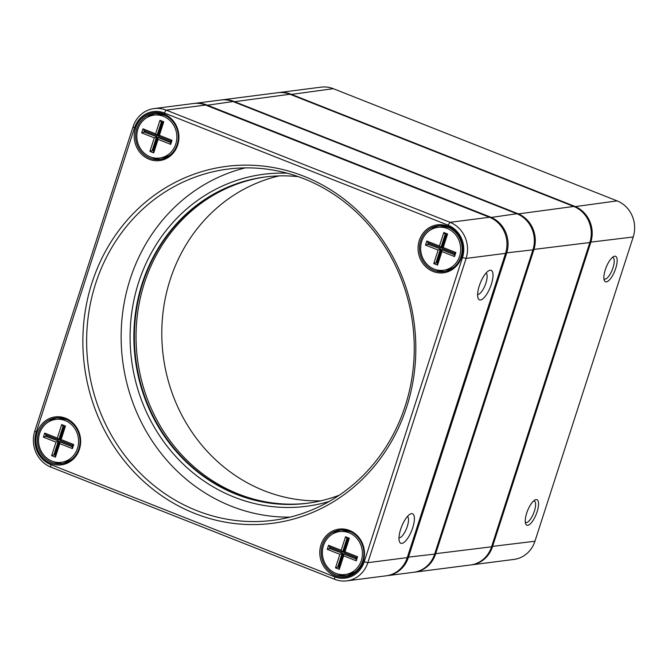 <?xml version="1.0" encoding="UTF-8"?>
<svg xmlns="http://www.w3.org/2000/svg" width="668" height="668" viewBox="0 0 668 668"><rect width="100%" height="100%" fill="white"/><g stroke="black" fill="none" stroke-linecap="round" stroke-linejoin="round"><path stroke-width="1" d="M526.693 513.133A13.711 4.676 -68.4 0 1 535.018 499.956A13.711 4.676 -68.4 0 1 536.245 514.185A13.711 4.676 -68.4 0 1 525.624 523.72A13.711 4.676 -68.4 0 1 526.693 513.133M605.308 269.722A13.711 4.676 -68.4 0 1 613.633 256.554A13.711 4.676 -68.4 0 1 614.861 270.774A13.711 4.676 -68.4 0 1 604.239 280.318A13.711 4.676 -68.4 0 1 605.308 269.722M278.28 92.652A28.14 25.994 82.7 0 1 278.74 92.585A28.14 25.994 82.7 0 1 290.839 94.13L574.68 206.328A28.14 25.994 82.7 0 1 590.762 242.426L492.491 546.683A28.14 25.994 82.7 0 1 471.474 564.869A28.14 25.994 82.7 0 1 471.007 564.928M471.474 564.869L513.917 559.425A28.14 25.994 -97.3 0 0 534.943 541.239L633.214 236.981A28.14 25.994 -97.3 0 0 617.132 200.884L333.29 88.685A28.14 25.994 -97.3 0 0 321.191 87.141L278.74 92.585M603.914 278.74A11.548 3.933 111.6 0 0 604.381 279.049A11.548 3.933 111.6 0 0 612.28 269.755A11.548 3.933 111.6 0 0 612.865 257.572A11.548 3.933 111.6 0 0 612.322 257.481M525.298 522.151A11.548 3.933 111.6 0 0 525.758 522.451A11.548 3.933 111.6 0 0 533.665 513.166A11.548 3.933 111.6 0 0 534.25 500.983A11.548 3.933 111.6 0 0 533.699 500.883M490.112 270.239A15.873 5.411 -68.4 0 1 489.778 288.459A15.873 5.411 -68.4 0 1 478.046 298.153A15.873 5.411 -68.4 0 1 480.275 283.123A15.873 5.411 -68.4 0 1 488.918 270.64A15.873 5.411 -68.4 0 1 490.112 270.239M411.488 513.65A15.873 5.411 -68.4 0 1 411.162 531.87A15.873 5.411 -68.4 0 1 399.422 541.556A15.873 5.411 -68.4 0 1 401.652 526.534A15.873 5.411 -68.4 0 1 410.302 514.043A15.873 5.411 -68.4 0 1 411.488 513.65M346.809 580.859L386.246 575.799A28.14 25.994 -97.3 0 0 407.263 557.613L505.542 253.356A28.14 25.994 -97.3 0 0 489.46 217.259L205.61 105.06A28.14 25.994 -97.3 0 0 193.52 103.515L154.083 108.575A28.14 25.994 82.7 0 1 166.173 110.12L450.023 222.319A28.14 25.994 82.7 0 1 466.105 258.416L367.834 562.673A28.14 25.994 82.7 0 1 346.809 580.859A28.14 25.994 82.7 0 1 334.71 579.315L50.868 467.116A28.14 25.994 82.7 0 1 34.786 431.019L133.057 126.761A28.14 25.994 82.7 0 1 154.083 108.575M321.007 544.737A24.173 22.328 82.7 0 1 359.033 537.648A24.173 22.328 82.7 0 1 346.366 576.876A24.173 22.328 82.7 0 1 321.007 544.737M37.157 432.53A24.173 22.328 82.7 0 1 75.192 425.441A24.173 22.328 82.7 0 1 62.525 464.677A24.173 22.328 82.7 0 1 37.157 432.53M135.437 128.273A24.173 22.328 82.7 0 1 173.463 121.184A24.173 22.328 82.7 0 1 160.796 160.42A24.173 22.328 82.7 0 1 135.437 128.273M419.279 240.472A24.173 22.328 82.7 0 1 457.313 233.391A24.173 22.328 82.7 0 1 444.637 272.619A24.173 22.328 82.7 0 1 419.279 240.472M92.034 282.673A179.942 166.248 82.7 0 1 375.174 229.909A179.942 166.248 82.7 0 1 280.836 521.992A179.942 166.248 82.7 0 1 92.034 282.673M364.21 561.813L462.481 257.556A25.25 23.33 -97.3 0 0 448.053 225.166L164.211 112.959A25.25 23.33 -97.3 0 0 134.485 127.897L36.214 432.154A25.25 23.33 -97.3 0 0 50.651 464.552L334.493 576.751A25.25 23.33 -97.3 0 0 364.21 561.813L367.834 562.673L407.263 557.613M95.649 283.524A177.062 163.585 -97.3 0 0 272.97 520.339A177.062 163.585 -97.3 0 0 412.699 323.905A177.062 163.585 -97.3 0 0 227.922 169.096A177.062 163.585 -97.3 0 0 95.649 283.524M245.306 167.877A177.062 163.585 -97.3 0 0 130.16 279.099A177.062 163.585 -97.3 0 0 290.096 517.132M329.282 501.409A167.384 154.642 82.7 0 1 173.121 453.505A167.384 154.642 82.7 0 1 138.61 282.447A167.384 154.642 82.7 0 1 287.19 173.204M177.162 144.555A23.088 21.334 -97.3 0 0 154.041 113.677A23.088 21.334 -97.3 0 0 136.79 128.598A23.088 21.334 -97.3 0 0 159.911 159.477A23.088 21.334 -97.3 0 0 177.162 144.555M155.485 113.543A23.088 21.334 -97.3 0 0 146.801 117.668M151.895 157.431A23.088 21.334 -97.3 0 0 161.339 159.234M430.643 229.875A23.088 21.334 82.7 0 1 439.327 225.742M445.189 271.442A23.088 21.334 82.7 0 1 435.745 269.63M420.631 240.797A23.088 21.334 -97.3 0 0 443.752 271.676A23.088 21.334 -97.3 0 0 461.972 246.066A23.088 21.334 -97.3 0 0 437.882 225.876A23.088 21.334 -97.3 0 0 420.631 240.797M322.36 545.055A23.088 21.334 -97.3 0 0 345.481 575.933A23.088 21.334 -97.3 0 0 363.701 550.323A23.088 21.334 -97.3 0 0 339.611 530.133A23.088 21.334 -97.3 0 0 322.36 545.055M337.465 573.895A23.088 21.334 -97.3 0 0 346.917 575.699M341.056 530A23.088 21.334 -97.3 0 0 332.372 534.133M63.068 463.492A23.088 21.334 82.7 0 1 53.624 461.688M48.522 421.934A23.088 21.334 82.7 0 1 57.206 417.801M78.882 448.812A23.088 21.334 -97.3 0 0 55.761 417.934A23.088 21.334 -97.3 0 0 38.519 432.856A23.088 21.334 -97.3 0 0 61.64 463.734A23.088 21.334 -97.3 0 0 78.882 448.812M398.988 537.849A11.548 3.933 111.6 0 0 406.561 528.471A11.548 3.933 111.6 0 0 407.447 516.456M477.612 294.438A11.548 3.933 111.6 0 0 485.185 285.069A11.548 3.933 111.6 0 0 486.062 273.045M307.247 503.28A164.503 151.978 82.7 0 1 142.777 283.232A164.503 151.978 82.7 0 1 265.396 176.953M298.412 176.686A164.503 151.978 -97.3 0 0 265.121 176.987A164.503 151.978 -97.3 0 0 142.234 283.299A164.503 151.978 -97.3 0 0 306.971 503.313A164.503 151.978 -97.3 0 0 339.26 495.205M387.34 575.657L413.634 572.284A28.14 25.994 -97.3 0 0 434.651 554.098L532.922 249.84A28.14 25.994 -97.3 0 0 516.84 213.752L232.998 101.544A28.14 25.994 -97.3 0 0 220.899 100.008L194.613 103.381A28.14 25.994 82.7 0 1 206.704 104.918L490.554 217.125A28.14 25.994 82.7 0 1 506.636 253.214L408.365 557.471A28.14 25.994 82.7 0 1 387.34 575.657A28.14 25.994 82.7 0 1 386.797 575.724M194.062 103.457A28.14 25.994 82.7 0 1 194.613 103.381M320.849 500.825A164.503 151.978 82.7 0 1 163.234 355.902A164.503 151.978 82.7 0 1 279.182 175.893M266.215 176.853A164.503 151.978 -97.3 0 0 144.422 283.023A164.503 151.978 -97.3 0 0 308.065 503.171M67.042 419.788A21.643 19.998 -97.3 0 0 58.826 418.995L55.811 419.379A21.643 19.998 -97.3 0 0 38.727 443.393A21.643 19.998 -97.3 0 0 61.322 462.314A21.643 19.998 -97.3 0 0 77.488 448.328A21.643 19.998 -97.3 0 0 55.811 419.379M61.322 462.314L64.328 461.93A21.643 19.998 -97.3 0 0 72.086 459.091M43.403 437.139L44.714 433.089L57.331 438.074L61.698 424.547L65.481 426.042L61.114 439.569L73.73 444.554L72.42 448.612L59.803 443.627L55.436 457.146L51.653 455.651L56.02 442.132L43.403 437.139L46.192 436.146L46.551 435.052M56.02 442.132L58.266 441.206L53.899 454.724L55.16 455.225L59.527 441.707L72.144 446.692L72.578 445.339L59.961 440.354L64.328 426.827L63.068 426.334L58.7 439.853L46.084 434.868L45.649 436.221L58.809 441.139L46.192 436.146M51.653 455.651L54.442 454.657L58.809 441.139M55.244 454.975L54.442 454.657M59.803 443.627L59.527 441.707L60.07 441.631L72.219 446.433M57.331 438.074L59.252 439.786L63.535 426.518M72.144 446.692L72.42 448.612M72.578 445.339L73.73 444.554M55.436 457.146L55.16 455.225M59.961 440.354L61.114 439.569M64.328 426.827L65.481 426.042M63.068 426.334L61.698 424.547M44.714 433.089L46.084 434.868M350.892 531.987A21.643 19.998 -97.3 0 0 342.667 531.194L339.653 531.586A21.643 19.998 -97.3 0 0 322.577 555.592A21.643 19.998 -97.3 0 0 345.164 574.522A21.643 19.998 -97.3 0 0 361.33 560.535A21.643 19.998 -97.3 0 0 339.653 531.586M345.164 574.522L348.178 574.138A21.643 19.998 -97.3 0 0 355.927 571.29M327.245 549.346L328.556 545.288L341.173 550.273L345.54 536.755L349.322 538.249L344.955 551.768L357.572 556.761L356.261 560.811L343.644 555.826L339.277 569.353L335.495 567.858L339.862 554.331L327.245 549.346L330.042 548.353L330.393 547.251M339.862 554.331L342.108 553.405L337.741 566.932L339.002 567.433L343.369 553.906L355.986 558.891L356.42 557.538L343.803 552.553L348.17 539.034L346.909 538.533L342.542 552.06L329.925 547.067L329.491 548.42L342.659 553.338L330.042 548.353M335.495 567.858L338.284 566.865L342.659 553.338M339.085 567.174L338.284 566.865M343.644 555.826L343.369 553.906L343.92 553.839L356.069 558.64M341.173 550.273L342.542 552.06L343.093 551.985L347.377 538.717M355.986 558.891L356.261 560.811M356.42 557.538L357.572 556.761M339.277 569.353L339.002 567.433M343.803 552.553L344.955 551.768M348.17 539.034L349.322 538.249M346.909 538.533L345.54 536.755M328.556 545.288L329.925 547.067M449.163 227.73A21.643 19.998 -97.3 0 0 440.938 226.936L437.932 227.32A21.643 19.998 -97.3 0 0 420.848 251.335A21.643 19.998 -97.3 0 0 443.435 270.264A21.643 19.998 -97.3 0 0 459.601 256.27A21.643 19.998 -97.3 0 0 437.932 227.32M443.435 270.264L446.449 269.872A21.643 19.998 -97.3 0 0 454.198 267.033M425.516 245.089L426.827 241.031L439.444 246.016L443.811 232.497L447.593 233.992L443.226 247.511L455.843 252.504L454.532 256.554L441.915 251.569L437.548 265.096L433.766 263.593L438.133 250.074L425.516 245.089L428.313 244.096L428.664 242.993M438.133 250.074L440.379 249.147L436.012 262.674L437.273 263.175L441.64 249.648L454.257 254.633L454.691 253.281L442.082 248.296L446.449 234.777L445.189 234.276L440.813 247.795L428.205 242.81L427.762 244.162L440.93 249.081L428.313 244.096M433.766 263.593L436.563 262.599L440.93 249.081M437.356 262.916L436.563 262.599M441.915 251.569L441.64 249.648L442.191 249.581L454.34 254.383M439.444 246.016L441.364 247.728L445.648 234.46M454.257 254.633L454.532 256.554M454.691 253.281L455.843 252.504M437.548 265.096L437.273 263.175M442.082 248.296L443.226 247.511M446.449 234.777L447.593 233.992M445.189 234.276L443.811 232.497M426.827 241.031L428.205 242.81M165.313 115.531A21.643 19.998 -97.3 0 0 157.097 114.737L154.083 115.121A21.643 19.998 -97.3 0 0 137.007 139.136A21.643 19.998 -97.3 0 0 159.594 158.057A21.643 19.998 -97.3 0 0 175.759 144.071A21.643 19.998 -97.3 0 0 154.083 115.121M159.594 158.057L162.6 157.673A21.643 19.998 -97.3 0 0 170.357 154.834M141.674 132.882L142.985 128.824L155.602 133.817L159.969 120.29L163.752 121.785L159.385 135.312L172.002 140.297L170.691 144.355L158.074 139.37L153.707 152.888L149.924 151.394L154.291 137.867L141.674 132.882L144.472 131.888L144.822 130.794M154.291 137.867L156.537 136.948L152.17 150.467L153.431 150.968L157.798 137.449L170.415 142.434L170.849 141.082L158.232 136.097L162.6 122.57L161.339 122.069L156.972 135.596L144.355 130.611L143.921 131.963L157.08 136.873L144.472 131.888M149.924 151.394L152.713 150.4L157.08 136.873M153.515 150.718L152.713 150.4M158.074 139.37L157.798 137.449L158.349 137.374L170.499 142.175M155.602 133.817L157.523 135.529L161.806 122.252M170.415 142.434L170.691 144.355M170.849 141.082L172.002 140.297M153.707 152.888L153.431 150.968M158.232 136.097L159.385 135.312M162.6 122.57L163.752 121.785M161.339 122.069L159.969 120.29M142.985 128.824L144.355 130.611M221.367 99.95A28.14 25.994 82.7 0 1 221.834 99.883A28.14 25.994 82.7 0 1 233.934 101.427L517.775 213.626A28.14 25.994 82.7 0 1 533.857 249.723L435.586 553.981A28.14 25.994 82.7 0 1 414.561 572.167A28.14 25.994 82.7 0 1 414.093 572.225M414.561 572.167L470.539 564.986A28.14 25.994 -97.3 0 0 491.565 546.8L589.836 242.542A28.14 25.994 -97.3 0 0 573.754 206.454L289.904 94.246A28.14 25.994 -97.3 0 0 277.813 92.71L221.834 99.883M633.214 236.981L589.936 242.225M491.665 546.482L534.943 541.239M333.29 88.685L290.572 94.514M574.413 206.721L617.132 200.884M505.542 253.356L466.105 258.416L462.481 257.556M448.053 225.166L450.023 222.319L489.46 217.259M205.61 105.06L166.173 110.12L164.211 112.959M34.786 431.019L36.214 432.154M50.651 464.552L50.868 467.116M334.493 576.751L334.71 579.315M133.057 126.761L134.485 127.897M407.388 557.246L434.651 554.098M532.922 249.84L505.659 252.98M490.228 217.584L516.84 213.752M232.998 101.544L206.395 105.369M589.836 242.542L533.022 249.523M434.751 553.789L491.565 546.8M289.904 94.246L233.666 101.812M517.5 214.019L573.754 206.454"/></g></svg>
